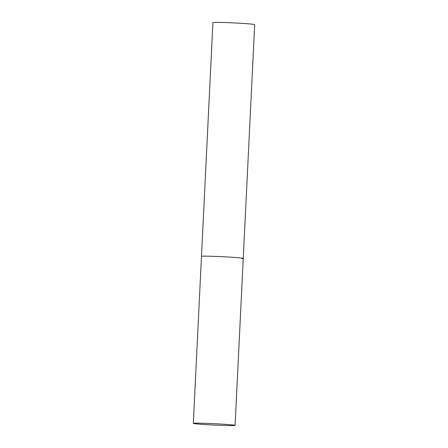 <?xml version="1.0" encoding="UTF-8"?>
<svg xmlns="http://www.w3.org/2000/svg" width="448" height="448" viewBox="0 0 448 448"><rect width="100%" height="100%" fill="white"/><g stroke="black" fill="none" stroke-linecap="round" stroke-linejoin="round"><path stroke-width="0.67" d="M229.684 257.107A20.91 0.678 -177.2 0 0 201.482 256.362A20.91 0.678 2.8 0 1 202.804 256.194A20.91 0.678 2.8 0 1 226.1 256.9A20.91 0.678 2.8 0 1 243.253 258.406A20.91 0.678 -177.2 0 0 229.684 257.107M221.519 424.105A20.91 0.678 -177.2 0 0 193.312 423.36A20.91 0.678 -177.2 0 0 206.881 424.659A20.91 0.678 -177.2 0 0 235.082 425.404A20.91 0.678 -177.2 0 0 221.519 424.105M193.312 423.36L212.918 22.574A20.91 0.678 2.8 0 1 214.239 22.4A20.91 0.678 2.8 0 1 237.535 23.111A20.91 0.678 2.8 0 1 254.688 24.612L243.253 258.406A20.91 0.678 2.8 0 1 241.926 258.58M243.253 258.406L235.082 425.404"/></g></svg>

